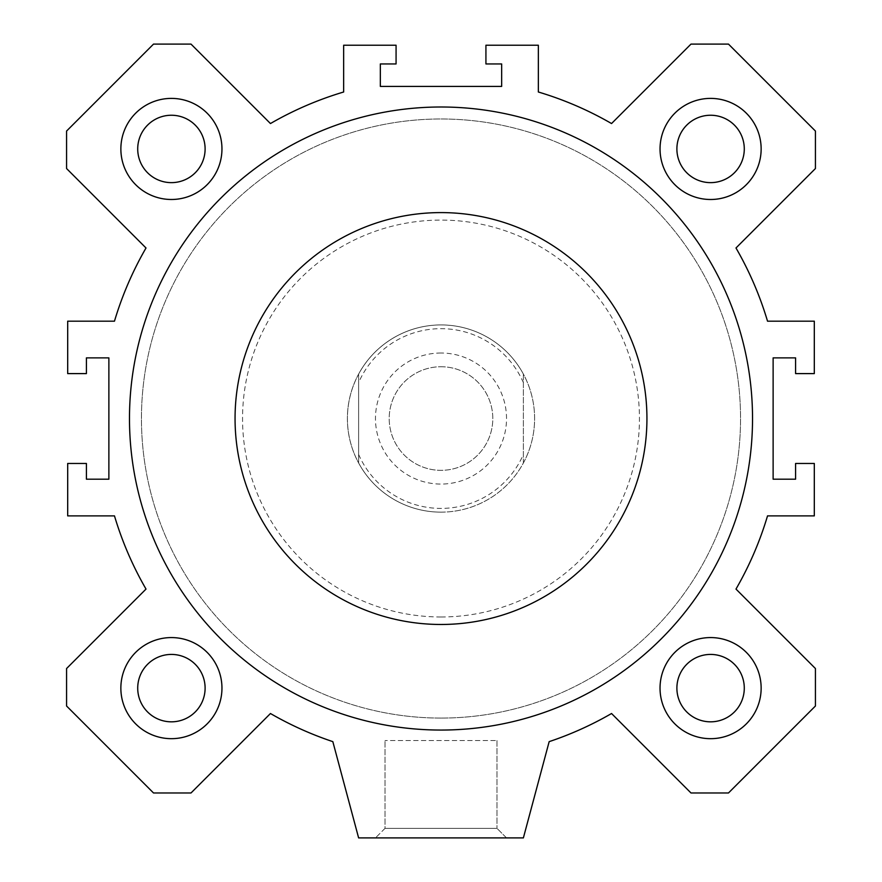 <?xml version="1.0" encoding="UTF-8"?>
<svg xmlns="http://www.w3.org/2000/svg" width="882" height="882" viewBox="0 0 882 882"><rect width="100%" height="100%" fill="white"/><g stroke="black" fill="none" stroke-linecap="round" stroke-linejoin="round"><path stroke-width="0.66" stroke-dasharray="4.41 3.31" d="M129.467 418.531A311.533 311.533 0 0 0 596.761 688.324A311.533 311.533 0 0 0 596.761 148.738A311.533 311.533 0 0 0 129.467 418.531A311.533 311.533 0 0 0 596.761 688.324A311.533 311.533 0 0 0 596.761 148.738A311.533 311.533 0 0 0 129.467 418.531M235.064 418.531A205.936 205.936 0 0 1 441 212.595A205.936 205.936 0 0 1 646.936 418.531A205.936 205.936 0 0 1 441 624.478A205.936 205.936 0 0 1 235.064 418.531M646.936 418.531A205.936 205.936 0 0 0 338.027 240.191A205.936 205.936 0 0 0 338.027 596.882A205.936 205.936 0 0 0 646.936 418.531M752.533 418.531A311.533 311.533 0 0 1 285.239 688.324A311.533 311.533 0 0 1 285.239 148.738A311.533 311.533 0 0 1 752.533 418.531M441 512.144A93.613 93.613 0 0 0 522.067 371.73A93.613 93.613 0 0 0 359.933 371.73A93.613 93.613 0 0 0 441 512.144A93.613 93.613 0 0 0 522.067 371.73A93.613 93.613 0 0 0 359.933 371.73A93.613 93.613 0 0 0 441 512.144M441 616.981A198.45 198.45 0 0 0 612.858 319.306A198.45 198.45 0 0 0 269.142 319.306A198.45 198.45 0 0 0 441 616.981M441 624.478A205.936 205.936 0 0 0 619.351 315.569A205.936 205.936 0 0 0 262.649 315.569A205.936 205.936 0 0 0 441 624.478M441 718.08A299.549 299.549 0 0 1 181.582 268.756A299.549 299.549 0 0 1 700.418 268.756A299.549 299.549 0 0 1 441 718.08A299.549 299.549 0 0 0 700.418 268.756A299.549 299.549 0 0 0 181.582 268.756A299.549 299.549 0 0 0 441 718.08A299.549 299.549 0 0 1 181.582 268.756A299.549 299.549 0 0 1 700.418 268.756A299.549 299.549 0 0 1 441 718.08A299.549 299.549 0 0 0 700.418 268.756A299.549 299.549 0 0 0 181.582 268.756A299.549 299.549 0 0 0 441 718.08M660.045 688.125A50.55 50.55 0 0 0 735.864 731.906A50.55 50.55 0 0 0 735.864 644.345A50.55 50.55 0 0 0 660.045 688.125A50.55 50.55 0 0 0 735.864 731.906A50.55 50.55 0 0 0 735.864 644.345A50.55 50.55 0 0 0 660.045 688.125M676.891 688.125A33.703 33.703 0 0 1 727.441 658.942A33.703 33.703 0 0 1 727.441 717.309A33.703 33.703 0 0 1 676.891 688.125M660.045 148.937A50.55 50.55 0 0 0 735.864 192.717A50.55 50.55 0 0 0 735.864 105.167A50.55 50.55 0 0 0 660.045 148.937A50.55 50.55 0 0 0 735.864 192.717A50.55 50.55 0 0 0 735.864 105.167A50.55 50.55 0 0 0 660.045 148.937M676.891 148.937A33.703 33.703 0 0 1 727.441 119.754A33.703 33.703 0 0 1 727.441 178.131A33.703 33.703 0 0 1 676.891 148.937M120.856 148.937A50.55 50.55 0 0 0 196.686 192.717A50.55 50.55 0 0 0 196.686 105.167A50.55 50.55 0 0 0 120.856 148.937A50.55 50.55 0 0 0 196.686 192.717A50.55 50.55 0 0 0 196.686 105.167A50.55 50.55 0 0 0 120.856 148.937M137.713 148.937A33.703 33.703 0 0 1 188.252 119.754A33.703 33.703 0 0 1 188.252 178.131A33.703 33.703 0 0 1 137.713 148.937M120.856 688.125A50.55 50.55 0 0 0 196.686 731.906A50.55 50.55 0 0 0 196.686 644.345A50.55 50.55 0 0 0 120.856 688.125A50.55 50.55 0 0 0 196.686 731.906A50.55 50.55 0 0 0 196.686 644.345A50.55 50.55 0 0 0 120.856 688.125M137.713 688.125A33.703 33.703 0 0 1 188.252 658.942A33.703 33.703 0 0 1 188.252 717.309A33.703 33.703 0 0 1 137.713 688.125M761.144 688.125A50.55 50.55 0 0 1 685.314 731.906A50.55 50.55 0 0 1 685.314 644.345A50.55 50.55 0 0 1 761.144 688.125M221.955 148.937A50.55 50.55 0 0 1 146.136 192.717A50.55 50.55 0 0 1 146.136 105.167A50.55 50.55 0 0 1 221.955 148.937M761.144 148.937A50.55 50.55 0 0 1 685.314 192.717A50.55 50.55 0 0 1 685.314 105.167A50.55 50.55 0 0 1 761.144 148.937M221.955 688.125A50.55 50.55 0 0 1 146.136 731.906A50.55 50.55 0 0 1 146.136 644.345A50.55 50.55 0 0 1 221.955 688.125M506.522 837.9L375.478 837.9L506.522 837.9L375.478 837.9L506.522 837.9L496.974 828.352L385.026 828.352L496.974 828.352L506.522 837.9M496.974 740.549L496.974 828.352L385.026 828.352L496.974 828.352L496.974 740.549L385.026 740.549L496.974 740.549M501.66 86.414L380.34 86.414L380.34 63.945L396.073 63.945L396.073 45.225L343.649 45.225L343.649 92.004A340.739 340.739 0 0 0 270.454 123.546L191.008 44.1L153.523 44.1L66.569 131.054L66.569 168.539L146.015 247.985A340.739 340.739 0 0 0 114.473 321.18L67.694 321.18L67.694 373.604L86.414 373.604L86.414 357.872L108.872 357.872L108.872 479.191L86.414 479.191L86.414 463.469L67.694 463.469L67.694 515.882L114.473 515.882A340.739 340.739 0 0 0 146.015 589.077L66.569 668.534L66.569 706.008L153.523 792.973L191.008 792.973L270.454 713.516A340.739 340.739 0 0 0 332.834 741.641L358.621 837.9L523.379 837.9L549.166 741.641A340.739 340.739 0 0 0 611.546 713.516L690.992 792.973L728.477 792.973L815.431 706.008L815.431 668.534L735.985 589.077A340.739 340.739 0 0 0 767.527 515.882L814.307 515.882L814.307 463.469L795.586 463.469L795.586 479.191L773.128 479.191L773.128 357.872L795.586 357.872L795.586 373.604L814.307 373.604L814.307 321.18L767.527 321.18A340.739 340.739 0 0 0 735.985 247.985L815.431 168.539L815.431 131.054L728.477 44.1L690.992 44.1L611.546 123.546A340.739 340.739 0 0 0 538.351 92.004L538.351 45.225L485.927 45.225L485.927 63.945L501.66 63.945L501.66 86.414M441 324.929A93.613 93.613 0 0 0 410.67 507.095A93.613 93.613 0 0 0 523.379 462.995A93.613 93.613 0 0 0 441 324.929M523.379 462.995A93.613 93.613 0 0 0 523.379 374.067L523.379 462.995A93.613 93.613 0 0 1 358.621 462.995L358.621 374.067A93.613 93.613 0 0 0 358.621 462.995L358.621 374.067A93.613 93.613 0 0 1 523.379 374.067L523.379 462.995M523.379 382.623A89.865 89.865 0 0 0 358.621 382.623M358.621 454.45A89.865 89.865 0 0 0 523.379 454.45M441 353.009A65.522 65.522 0 0 0 384.254 451.297A65.522 65.522 0 0 0 497.746 451.297A65.522 65.522 0 0 0 441 353.009M441 366.736A51.806 51.806 0 0 1 485.861 444.44A51.806 51.806 0 0 1 396.139 444.44A51.806 51.806 0 0 1 441 366.736A51.806 51.806 0 0 1 485.861 444.44A51.806 51.806 0 0 1 396.139 444.44A51.806 51.806 0 0 1 441 366.736M385.026 828.352L375.478 837.9L385.026 828.352L385.026 740.549L385.026 828.352"/><path stroke-width="1.32" d="M646.936 418.531A205.936 205.936 0 0 0 338.027 240.191A205.936 205.936 0 0 0 338.027 596.882A205.936 205.936 0 0 0 646.936 418.531M752.533 418.531A311.533 311.533 0 0 1 285.239 688.324A311.533 311.533 0 0 1 285.239 148.738A311.533 311.533 0 0 1 752.533 418.531M501.66 86.414L501.66 63.945L485.927 63.945L485.927 45.225L538.351 45.225L538.351 92.004A340.739 340.739 0 0 1 611.546 123.546L690.992 44.1L728.477 44.1L815.431 131.054L815.431 168.539L735.985 247.985A340.739 340.739 0 0 1 767.527 321.18L814.307 321.18L814.307 373.604L795.586 373.604L795.586 357.872L773.128 357.872L773.128 479.191L795.586 479.191L795.586 463.469L814.307 463.469L814.307 515.882L767.527 515.882A340.739 340.739 0 0 1 735.985 589.077L815.431 668.534L815.431 706.008L728.477 792.973L690.992 792.973L611.546 713.516A340.739 340.739 0 0 1 549.166 741.641L523.379 837.9L358.621 837.9L332.834 741.641A340.739 340.739 0 0 1 270.454 713.516L191.008 792.973L153.523 792.973L66.569 706.008L66.569 668.534L146.015 589.077A340.739 340.739 0 0 1 114.473 515.882L67.694 515.882L67.694 463.469L86.414 463.469L86.414 479.191L108.872 479.191L108.872 357.872L86.414 357.872L86.414 373.604L67.694 373.604L67.694 321.18L114.473 321.18A340.739 340.739 0 0 1 146.015 247.985L66.569 168.539L66.569 131.054L153.523 44.1L191.008 44.1L270.454 123.546A340.739 340.739 0 0 1 343.649 92.004L343.649 45.225L396.073 45.225L396.073 63.945L380.34 63.945L380.34 86.414L501.66 86.414M221.955 688.125A50.55 50.55 0 0 1 146.136 731.906A50.55 50.55 0 0 1 146.136 644.345A50.55 50.55 0 0 1 221.955 688.125M761.144 148.937A50.55 50.55 0 0 1 685.314 192.717A50.55 50.55 0 0 1 685.314 105.167A50.55 50.55 0 0 1 761.144 148.937M221.955 148.937A50.55 50.55 0 0 1 146.136 192.717A50.55 50.55 0 0 1 146.136 105.167A50.55 50.55 0 0 1 221.955 148.937M761.144 688.125A50.55 50.55 0 0 1 685.314 731.906A50.55 50.55 0 0 1 685.314 644.345A50.55 50.55 0 0 1 761.144 688.125M744.287 688.125A33.703 33.703 0 0 0 710.594 654.422A33.703 33.703 0 0 0 676.891 688.125A33.703 33.703 0 0 0 710.594 721.829A33.703 33.703 0 0 0 744.287 688.125M205.109 148.937A33.703 33.703 0 0 0 171.406 115.244A33.703 33.703 0 0 0 137.713 148.937A33.703 33.703 0 0 0 171.406 182.64A33.703 33.703 0 0 0 205.109 148.937M744.287 148.937A33.703 33.703 0 0 0 710.594 115.244A33.703 33.703 0 0 0 676.891 148.937A33.703 33.703 0 0 0 710.594 182.64A33.703 33.703 0 0 0 744.287 148.937M205.109 688.125A33.703 33.703 0 0 0 171.406 654.422A33.703 33.703 0 0 0 137.713 688.125A33.703 33.703 0 0 0 171.406 721.829A33.703 33.703 0 0 0 205.109 688.125"/></g></svg>
